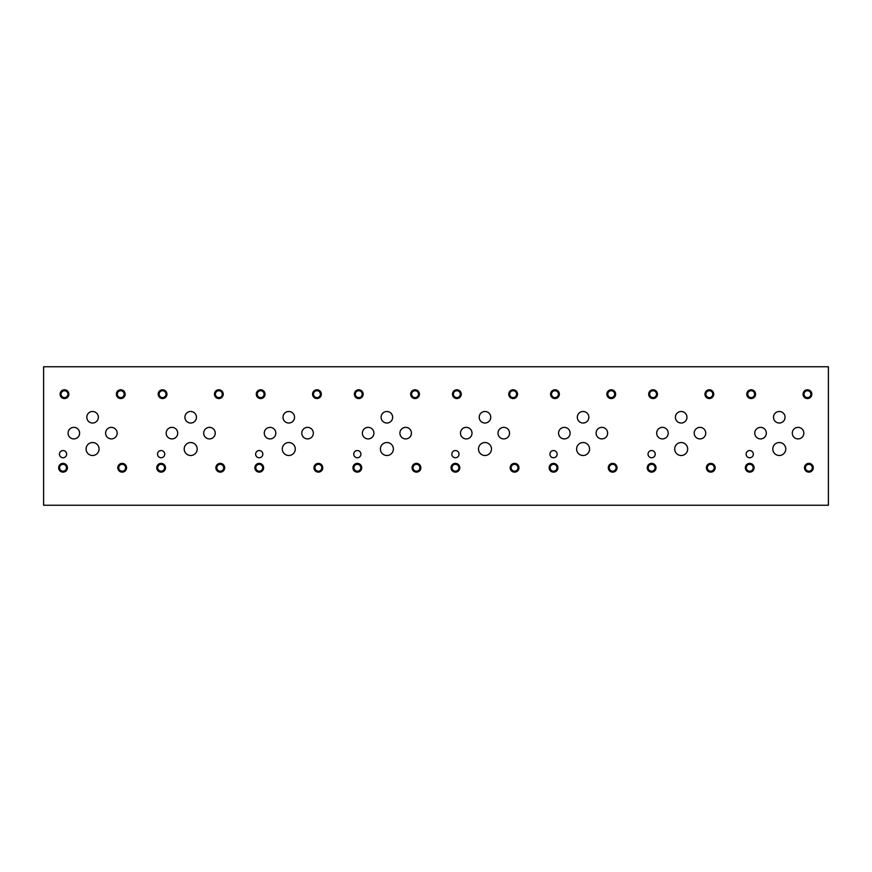 <?xml version="1.0" encoding="UTF-8"?>
<svg xmlns="http://www.w3.org/2000/svg" width="872" height="872" viewBox="0 0 872 872"><rect width="100%" height="100%" fill="white"/><g stroke="black" fill="none" stroke-linecap="round" stroke-linejoin="round"><path stroke-width="1.31" d="M43.6 505.248L828.4 505.248L828.4 366.752L43.6 366.752L43.6 505.248M648.038 454.138A3.597 3.597 0 0 1 651.635 450.541A3.597 3.597 0 0 1 655.232 454.138A3.597 3.597 0 0 1 651.635 457.746A3.597 3.597 0 0 1 648.038 454.138M451.838 454.138A3.597 3.597 0 0 1 455.435 450.541A3.597 3.597 0 0 1 459.032 454.138A3.597 3.597 0 0 1 455.435 457.746A3.597 3.597 0 0 1 451.838 454.138M255.638 454.138A3.597 3.597 0 0 1 259.235 450.541A3.597 3.597 0 0 1 262.832 454.138A3.597 3.597 0 0 1 259.235 457.746A3.597 3.597 0 0 1 255.638 454.138M157.538 454.138A3.597 3.597 0 0 1 161.135 450.541A3.597 3.597 0 0 1 164.732 454.138A3.597 3.597 0 0 1 161.135 457.746A3.597 3.597 0 0 1 157.538 454.138M353.738 454.138A3.597 3.597 0 0 1 357.335 450.541A3.597 3.597 0 0 1 360.932 454.138A3.597 3.597 0 0 1 357.335 457.746A3.597 3.597 0 0 1 353.738 454.138M549.938 454.138A3.597 3.597 0 0 1 553.535 450.541A3.597 3.597 0 0 1 557.132 454.138A3.597 3.597 0 0 1 553.535 457.746A3.597 3.597 0 0 1 549.938 454.138M746.138 454.138A3.597 3.597 0 0 1 749.735 450.541A3.597 3.597 0 0 1 753.332 454.138A3.597 3.597 0 0 1 749.735 457.746A3.597 3.597 0 0 1 746.138 454.138M674.699 449.015A6.486 6.486 0 0 1 681.185 442.529A6.486 6.486 0 0 1 687.67 449.015A6.486 6.486 0 0 1 681.185 455.5A6.486 6.486 0 0 1 674.699 449.015M478.499 449.015A6.486 6.486 0 0 1 484.985 442.529A6.486 6.486 0 0 1 491.47 449.015A6.486 6.486 0 0 1 484.985 455.5A6.486 6.486 0 0 1 478.499 449.015M282.299 449.015A6.486 6.486 0 0 1 288.785 442.529A6.486 6.486 0 0 1 295.27 449.015A6.486 6.486 0 0 1 288.785 455.5A6.486 6.486 0 0 1 282.299 449.015M86.099 449.015A6.486 6.486 0 0 1 92.585 442.529A6.486 6.486 0 0 1 99.07 449.015A6.486 6.486 0 0 1 92.585 455.5A6.486 6.486 0 0 1 86.099 449.015M184.199 449.015A6.486 6.486 0 0 1 190.685 442.529A6.486 6.486 0 0 1 197.17 449.015A6.486 6.486 0 0 1 190.685 455.5A6.486 6.486 0 0 1 184.199 449.015M380.399 449.015A6.486 6.486 0 0 1 386.885 442.529A6.486 6.486 0 0 1 393.37 449.015A6.486 6.486 0 0 1 386.885 455.5A6.486 6.486 0 0 1 380.399 449.015M576.599 449.015A6.486 6.486 0 0 1 583.085 442.529A6.486 6.486 0 0 1 589.57 449.015A6.486 6.486 0 0 1 583.085 455.5A6.486 6.486 0 0 1 576.599 449.015M772.799 449.015A6.486 6.486 0 0 1 779.285 442.529A6.486 6.486 0 0 1 785.77 449.015A6.486 6.486 0 0 1 779.285 455.5A6.486 6.486 0 0 1 772.799 449.015M792.299 433.133A5.766 5.766 0 0 1 798.065 427.367A5.766 5.766 0 0 1 803.842 433.133A5.766 5.766 0 0 1 798.065 438.91A5.766 5.766 0 0 1 792.299 433.133M675.408 417.252A5.766 5.766 0 0 1 681.185 411.486A5.766 5.766 0 0 1 686.951 417.252A5.766 5.766 0 0 1 681.185 423.029A5.766 5.766 0 0 1 675.408 417.252M656.671 433.133A5.766 5.766 0 0 1 662.437 427.367A5.766 5.766 0 0 1 668.214 433.133A5.766 5.766 0 0 1 662.437 438.91A5.766 5.766 0 0 1 656.671 433.133M596.099 433.133A5.766 5.766 0 0 1 601.865 427.367A5.766 5.766 0 0 1 607.642 433.133A5.766 5.766 0 0 1 601.865 438.91A5.766 5.766 0 0 1 596.099 433.133M479.208 417.252A5.766 5.766 0 0 1 484.985 411.486A5.766 5.766 0 0 1 490.751 417.252A5.766 5.766 0 0 1 484.985 423.029A5.766 5.766 0 0 1 479.208 417.252M460.471 433.133A5.766 5.766 0 0 1 466.237 427.367A5.766 5.766 0 0 1 472.014 433.133A5.766 5.766 0 0 1 466.237 438.91A5.766 5.766 0 0 1 460.471 433.133M399.899 433.133A5.766 5.766 0 0 1 405.665 427.367A5.766 5.766 0 0 1 411.442 433.133A5.766 5.766 0 0 1 405.665 438.91A5.766 5.766 0 0 1 399.899 433.133M283.008 417.252A5.766 5.766 0 0 1 288.785 411.486A5.766 5.766 0 0 1 294.551 417.252A5.766 5.766 0 0 1 288.785 423.029A5.766 5.766 0 0 1 283.008 417.252M264.271 433.133A5.766 5.766 0 0 1 270.037 427.367A5.766 5.766 0 0 1 275.814 433.133A5.766 5.766 0 0 1 270.037 438.91A5.766 5.766 0 0 1 264.271 433.133M203.699 433.133A5.766 5.766 0 0 1 209.465 427.367A5.766 5.766 0 0 1 215.242 433.133A5.766 5.766 0 0 1 209.465 438.91A5.766 5.766 0 0 1 203.699 433.133M86.808 417.252A5.766 5.766 0 0 1 92.585 411.486A5.766 5.766 0 0 1 98.351 417.252A5.766 5.766 0 0 1 92.585 423.029A5.766 5.766 0 0 1 86.808 417.252M68.071 433.133A5.766 5.766 0 0 1 73.837 427.367A5.766 5.766 0 0 1 79.614 433.133A5.766 5.766 0 0 1 73.837 438.91A5.766 5.766 0 0 1 68.071 433.133M105.599 433.133A5.766 5.766 0 0 1 111.365 427.367A5.766 5.766 0 0 1 117.142 433.133A5.766 5.766 0 0 1 111.365 438.91A5.766 5.766 0 0 1 105.599 433.133M166.171 433.133A5.766 5.766 0 0 1 171.937 427.367A5.766 5.766 0 0 1 177.714 433.133A5.766 5.766 0 0 1 171.937 438.91A5.766 5.766 0 0 1 166.171 433.133M184.908 417.252A5.766 5.766 0 0 1 190.685 411.486A5.766 5.766 0 0 1 196.451 417.252A5.766 5.766 0 0 1 190.685 423.029A5.766 5.766 0 0 1 184.908 417.252M301.799 433.133A5.766 5.766 0 0 1 307.565 427.367A5.766 5.766 0 0 1 313.342 433.133A5.766 5.766 0 0 1 307.565 438.91A5.766 5.766 0 0 1 301.799 433.133M362.37 433.133A5.766 5.766 0 0 1 368.137 427.367A5.766 5.766 0 0 1 373.914 433.133A5.766 5.766 0 0 1 368.137 438.91A5.766 5.766 0 0 1 362.37 433.133M381.108 417.252A5.766 5.766 0 0 1 386.885 411.486A5.766 5.766 0 0 1 392.651 417.252A5.766 5.766 0 0 1 386.885 423.029A5.766 5.766 0 0 1 381.108 417.252M497.999 433.133A5.766 5.766 0 0 1 503.765 427.367A5.766 5.766 0 0 1 509.542 433.133A5.766 5.766 0 0 1 503.765 438.91A5.766 5.766 0 0 1 497.999 433.133M558.571 433.133A5.766 5.766 0 0 1 564.337 427.367A5.766 5.766 0 0 1 570.114 433.133A5.766 5.766 0 0 1 564.337 438.91A5.766 5.766 0 0 1 558.571 433.133M577.308 417.252A5.766 5.766 0 0 1 583.085 411.486A5.766 5.766 0 0 1 588.851 417.252A5.766 5.766 0 0 1 583.085 423.029A5.766 5.766 0 0 1 577.308 417.252M694.199 433.133A5.766 5.766 0 0 1 699.965 427.367A5.766 5.766 0 0 1 705.742 433.133A5.766 5.766 0 0 1 699.965 438.91A5.766 5.766 0 0 1 694.199 433.133M754.771 433.133A5.766 5.766 0 0 1 760.537 427.367A5.766 5.766 0 0 1 766.314 433.133A5.766 5.766 0 0 1 760.537 438.91A5.766 5.766 0 0 1 754.771 433.133M773.508 417.252A5.766 5.766 0 0 1 779.285 411.486A5.766 5.766 0 0 1 785.051 417.252A5.766 5.766 0 0 1 779.285 423.029A5.766 5.766 0 0 1 773.508 417.252M59.438 454.138A3.597 3.597 0 0 1 63.035 450.541A3.597 3.597 0 0 1 66.632 454.138A3.597 3.597 0 0 1 63.035 457.746A3.597 3.597 0 0 1 59.438 454.138M805.434 467.763A3.444 3.444 0 0 0 810.589 470.738A3.444 3.444 0 0 0 810.589 464.787A3.444 3.444 0 0 0 805.434 467.763M804.485 467.763A4.382 4.382 0 0 1 808.867 463.381A4.382 4.382 0 0 1 813.26 467.763A4.382 4.382 0 0 1 808.867 472.144A4.382 4.382 0 0 1 804.485 467.763M747.729 394.177A3.444 3.444 0 0 0 752.885 397.152A3.444 3.444 0 0 0 752.885 391.201A3.444 3.444 0 0 0 747.729 394.177M746.781 394.177A4.382 4.382 0 0 1 751.163 389.784A4.382 4.382 0 0 1 755.555 394.177A4.382 4.382 0 0 1 751.163 398.558A4.382 4.382 0 0 1 746.781 394.177M707.334 467.763A3.444 3.444 0 0 0 712.489 470.738A3.444 3.444 0 0 0 712.489 464.787A3.444 3.444 0 0 0 707.334 467.763M706.385 467.763A4.382 4.382 0 0 1 710.767 463.381A4.382 4.382 0 0 1 715.16 467.763A4.382 4.382 0 0 1 710.767 472.144A4.382 4.382 0 0 1 706.385 467.763M649.629 394.177A3.444 3.444 0 0 0 654.785 397.152A3.444 3.444 0 0 0 654.785 391.201A3.444 3.444 0 0 0 649.629 394.177M648.681 394.177A4.382 4.382 0 0 1 653.063 389.784A4.382 4.382 0 0 1 657.455 394.177A4.382 4.382 0 0 1 653.063 398.558A4.382 4.382 0 0 1 648.681 394.177M609.234 467.763A3.444 3.444 0 0 0 614.389 470.738A3.444 3.444 0 0 0 614.389 464.787A3.444 3.444 0 0 0 609.234 467.763M608.285 467.763A4.382 4.382 0 0 1 612.667 463.381A4.382 4.382 0 0 1 617.06 467.763A4.382 4.382 0 0 1 612.667 472.144A4.382 4.382 0 0 1 608.285 467.763M551.529 394.177A3.444 3.444 0 0 0 556.685 397.152A3.444 3.444 0 0 0 556.685 391.201A3.444 3.444 0 0 0 551.529 394.177M550.581 394.177A4.382 4.382 0 0 1 554.963 389.784A4.382 4.382 0 0 1 559.355 394.177A4.382 4.382 0 0 1 554.963 398.558A4.382 4.382 0 0 1 550.581 394.177M511.134 467.763A3.444 3.444 0 0 0 516.289 470.738A3.444 3.444 0 0 0 516.289 464.787A3.444 3.444 0 0 0 511.134 467.763M510.185 467.763A4.382 4.382 0 0 1 514.567 463.381A4.382 4.382 0 0 1 518.96 467.763A4.382 4.382 0 0 1 514.567 472.144A4.382 4.382 0 0 1 510.185 467.763M453.429 394.177A3.444 3.444 0 0 0 458.585 397.152A3.444 3.444 0 0 0 458.585 391.201A3.444 3.444 0 0 0 453.429 394.177M452.481 394.177A4.382 4.382 0 0 1 456.863 389.784A4.382 4.382 0 0 1 461.255 394.177A4.382 4.382 0 0 1 456.863 398.558A4.382 4.382 0 0 1 452.481 394.177M413.034 467.763A3.444 3.444 0 0 0 418.189 470.738A3.444 3.444 0 0 0 418.189 464.787A3.444 3.444 0 0 0 413.034 467.763M412.085 467.763A4.382 4.382 0 0 1 416.467 463.381A4.382 4.382 0 0 1 420.86 467.763A4.382 4.382 0 0 1 416.467 472.144A4.382 4.382 0 0 1 412.085 467.763M355.329 394.177A3.444 3.444 0 0 0 360.485 397.152A3.444 3.444 0 0 0 360.485 391.201A3.444 3.444 0 0 0 355.329 394.177M354.381 394.177A4.382 4.382 0 0 1 358.763 389.784A4.382 4.382 0 0 1 363.155 394.177A4.382 4.382 0 0 1 358.763 398.558A4.382 4.382 0 0 1 354.381 394.177M314.934 467.763A3.444 3.444 0 0 0 320.089 470.738A3.444 3.444 0 0 0 320.089 464.787A3.444 3.444 0 0 0 314.934 467.763M313.985 467.763A4.382 4.382 0 0 1 318.367 463.381A4.382 4.382 0 0 1 322.76 467.763A4.382 4.382 0 0 1 318.367 472.144A4.382 4.382 0 0 1 313.985 467.763M257.229 394.177A3.444 3.444 0 0 0 262.385 397.152A3.444 3.444 0 0 0 262.385 391.201A3.444 3.444 0 0 0 257.229 394.177M256.281 394.177A4.382 4.382 0 0 1 260.663 389.784A4.382 4.382 0 0 1 265.055 394.177A4.382 4.382 0 0 1 260.663 398.558A4.382 4.382 0 0 1 256.281 394.177M216.834 467.763A3.444 3.444 0 0 0 221.989 470.738A3.444 3.444 0 0 0 221.989 464.787A3.444 3.444 0 0 0 216.834 467.763M215.885 467.763A4.382 4.382 0 0 1 220.267 463.381A4.382 4.382 0 0 1 224.66 467.763A4.382 4.382 0 0 1 220.267 472.144A4.382 4.382 0 0 1 215.885 467.763M159.129 394.177A3.444 3.444 0 0 0 164.285 397.152A3.444 3.444 0 0 0 164.285 391.201A3.444 3.444 0 0 0 159.129 394.177M158.181 394.177A4.382 4.382 0 0 1 162.563 389.784A4.382 4.382 0 0 1 166.955 394.177A4.382 4.382 0 0 1 162.563 398.558A4.382 4.382 0 0 1 158.181 394.177M118.734 467.763A3.444 3.444 0 0 0 123.889 470.738A3.444 3.444 0 0 0 123.889 464.787A3.444 3.444 0 0 0 118.734 467.763M117.785 467.763A4.382 4.382 0 0 1 122.167 463.381A4.382 4.382 0 0 1 126.56 467.763A4.382 4.382 0 0 1 122.167 472.144A4.382 4.382 0 0 1 117.785 467.763M61.029 394.177A3.444 3.444 0 0 0 66.185 397.152A3.444 3.444 0 0 0 66.185 391.201A3.444 3.444 0 0 0 61.029 394.177M60.081 394.177A4.382 4.382 0 0 1 64.463 389.784A4.382 4.382 0 0 1 68.855 394.177A4.382 4.382 0 0 1 64.463 398.558A4.382 4.382 0 0 1 60.081 394.177M117.306 394.177A3.444 3.444 0 0 0 122.462 397.152A3.444 3.444 0 0 0 122.462 391.201A3.444 3.444 0 0 0 117.306 394.177M116.358 394.177A4.382 4.382 0 0 1 120.739 389.784A4.382 4.382 0 0 1 125.132 394.177A4.382 4.382 0 0 1 120.739 398.558A4.382 4.382 0 0 1 116.358 394.177M59.601 467.763A3.444 3.444 0 0 0 64.757 470.738A3.444 3.444 0 0 0 64.757 464.787A3.444 3.444 0 0 0 59.601 467.763M58.653 467.763A4.382 4.382 0 0 1 63.035 463.381A4.382 4.382 0 0 1 67.417 467.763A4.382 4.382 0 0 1 63.035 472.144A4.382 4.382 0 0 1 58.653 467.763M215.406 394.177A3.444 3.444 0 0 0 220.562 397.152A3.444 3.444 0 0 0 220.562 391.201A3.444 3.444 0 0 0 215.406 394.177M214.458 394.177A4.382 4.382 0 0 1 218.839 389.784A4.382 4.382 0 0 1 223.232 394.177A4.382 4.382 0 0 1 218.839 398.558A4.382 4.382 0 0 1 214.458 394.177M157.701 467.763A3.444 3.444 0 0 0 162.857 470.738A3.444 3.444 0 0 0 162.857 464.787A3.444 3.444 0 0 0 157.701 467.763M156.753 467.763A4.382 4.382 0 0 1 161.135 463.381A4.382 4.382 0 0 1 165.517 467.763A4.382 4.382 0 0 1 161.135 472.144A4.382 4.382 0 0 1 156.753 467.763M313.506 394.177A3.444 3.444 0 0 0 318.662 397.152A3.444 3.444 0 0 0 318.662 391.201A3.444 3.444 0 0 0 313.506 394.177M312.558 394.177A4.382 4.382 0 0 1 316.939 389.784A4.382 4.382 0 0 1 321.332 394.177A4.382 4.382 0 0 1 316.939 398.558A4.382 4.382 0 0 1 312.558 394.177M255.801 467.763A3.444 3.444 0 0 0 260.957 470.738A3.444 3.444 0 0 0 260.957 464.787A3.444 3.444 0 0 0 255.801 467.763M254.853 467.763A4.382 4.382 0 0 1 259.235 463.381A4.382 4.382 0 0 1 263.617 467.763A4.382 4.382 0 0 1 259.235 472.144A4.382 4.382 0 0 1 254.853 467.763M411.606 394.177A3.444 3.444 0 0 0 416.762 397.152A3.444 3.444 0 0 0 416.762 391.201A3.444 3.444 0 0 0 411.606 394.177M410.658 394.177A4.382 4.382 0 0 1 415.039 389.784A4.382 4.382 0 0 1 419.432 394.177A4.382 4.382 0 0 1 415.039 398.558A4.382 4.382 0 0 1 410.658 394.177M353.901 467.763A3.444 3.444 0 0 0 359.057 470.738A3.444 3.444 0 0 0 359.057 464.787A3.444 3.444 0 0 0 353.901 467.763M352.953 467.763A4.382 4.382 0 0 1 357.335 463.381A4.382 4.382 0 0 1 361.717 467.763A4.382 4.382 0 0 1 357.335 472.144A4.382 4.382 0 0 1 352.953 467.763M509.706 394.177A3.444 3.444 0 0 0 514.862 397.152A3.444 3.444 0 0 0 514.862 391.201A3.444 3.444 0 0 0 509.706 394.177M508.758 394.177A4.382 4.382 0 0 1 513.139 389.784A4.382 4.382 0 0 1 517.532 394.177A4.382 4.382 0 0 1 513.139 398.558A4.382 4.382 0 0 1 508.758 394.177M452.001 467.763A3.444 3.444 0 0 0 457.157 470.738A3.444 3.444 0 0 0 457.157 464.787A3.444 3.444 0 0 0 452.001 467.763M451.053 467.763A4.382 4.382 0 0 1 455.435 463.381A4.382 4.382 0 0 1 459.817 467.763A4.382 4.382 0 0 1 455.435 472.144A4.382 4.382 0 0 1 451.053 467.763M607.806 394.177A3.444 3.444 0 0 0 612.962 397.152A3.444 3.444 0 0 0 612.962 391.201A3.444 3.444 0 0 0 607.806 394.177M606.858 394.177A4.382 4.382 0 0 1 611.239 389.784A4.382 4.382 0 0 1 615.632 394.177A4.382 4.382 0 0 1 611.239 398.558A4.382 4.382 0 0 1 606.858 394.177M550.101 467.763A3.444 3.444 0 0 0 555.257 470.738A3.444 3.444 0 0 0 555.257 464.787A3.444 3.444 0 0 0 550.101 467.763M549.153 467.763A4.382 4.382 0 0 1 553.535 463.381A4.382 4.382 0 0 1 557.917 467.763A4.382 4.382 0 0 1 553.535 472.144A4.382 4.382 0 0 1 549.153 467.763M705.906 394.177A3.444 3.444 0 0 0 711.062 397.152A3.444 3.444 0 0 0 711.062 391.201A3.444 3.444 0 0 0 705.906 394.177M704.958 394.177A4.382 4.382 0 0 1 709.339 389.784A4.382 4.382 0 0 1 713.732 394.177A4.382 4.382 0 0 1 709.339 398.558A4.382 4.382 0 0 1 704.958 394.177M648.201 467.763A3.444 3.444 0 0 0 653.357 470.738A3.444 3.444 0 0 0 653.357 464.787A3.444 3.444 0 0 0 648.201 467.763M647.253 467.763A4.382 4.382 0 0 1 651.635 463.381A4.382 4.382 0 0 1 656.017 467.763A4.382 4.382 0 0 1 651.635 472.144A4.382 4.382 0 0 1 647.253 467.763M804.006 394.177A3.444 3.444 0 0 0 809.162 397.152A3.444 3.444 0 0 0 809.162 391.201A3.444 3.444 0 0 0 804.006 394.177M803.058 394.177A4.382 4.382 0 0 1 807.439 389.784A4.382 4.382 0 0 1 811.832 394.177A4.382 4.382 0 0 1 807.439 398.558A4.382 4.382 0 0 1 803.058 394.177M746.301 467.763A3.444 3.444 0 0 0 751.457 470.738A3.444 3.444 0 0 0 751.457 464.787A3.444 3.444 0 0 0 746.301 467.763M745.353 467.763A4.382 4.382 0 0 1 749.735 463.381A4.382 4.382 0 0 1 754.117 467.763A4.382 4.382 0 0 1 749.735 472.144A4.382 4.382 0 0 1 745.353 467.763"/></g></svg>
